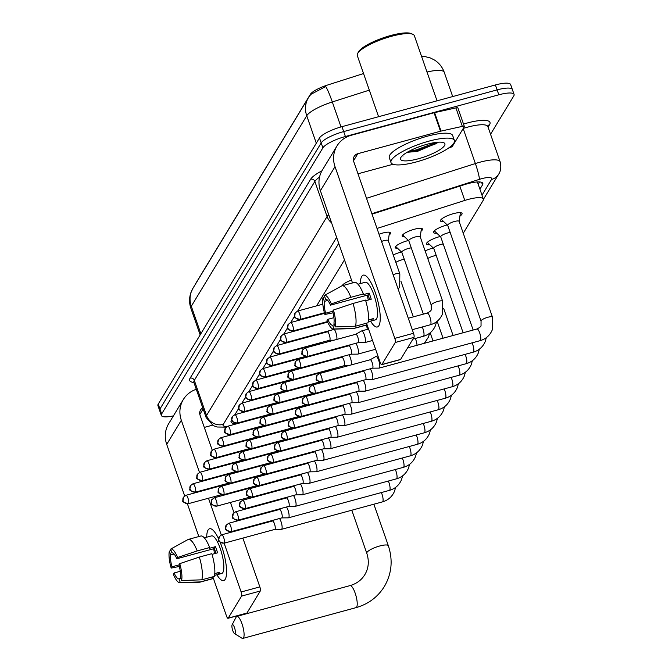 <?xml version="1.0" encoding="UTF-8"?>
<svg xmlns="http://www.w3.org/2000/svg" width="672" height="672" viewBox="0 0 672 672"><rect width="100%" height="100%" fill="white"/><g stroke="black" fill="none" stroke-linecap="round" stroke-linejoin="round"><path stroke-width="1.01" d="M379.016 234.209A10.744 2.579 -19.2 0 1 382.427 233.125A10.744 2.579 -19.2 0 1 390.55 232.915A10.744 2.579 -19.2 0 1 389.105 235.032M349.717 274.957A10.744 2.579 -19.2 0 1 349.331 274.529A10.744 2.579 -19.2 0 1 349.373 273.958M342.325 285.701A10.744 2.579 -19.2 0 1 351.515 280.123M404.645 236.872A10.744 2.579 -19.2 0 1 402.2 236.107A10.744 2.579 -19.2 0 1 414.364 229.253A10.744 2.579 -19.2 0 1 422.495 229.043A10.744 2.579 -19.2 0 1 421.05 231.16M397.664 248.388A10.744 2.579 -19.2 0 1 395.22 247.624A10.744 2.579 -19.2 0 1 407.383 240.769A10.744 2.579 -19.2 0 1 408.475 240.492M393.246 254.94A10.744 2.579 -19.2 0 1 400.403 252.286A10.744 2.579 -19.2 0 1 401.495 252.008M443.814 221.718A11.432 2.747 -19.2 0 1 440.471 220.945A11.432 2.747 -19.2 0 1 453.407 213.654A11.432 2.747 -19.2 0 1 462.05 213.427A11.432 2.747 -19.2 0 1 459.908 216.115M436.834 233.234A11.432 2.747 -19.2 0 1 433.49 232.462A11.432 2.747 -19.2 0 1 446.426 225.17A11.432 2.747 -19.2 0 1 447.241 224.952M429.853 244.751A11.432 2.747 -19.2 0 1 426.51 243.978A11.432 2.747 -19.2 0 1 439.446 236.687A11.432 2.747 -19.2 0 1 440.261 236.468M425.124 250.891A11.432 2.747 -19.2 0 1 432.474 248.203A11.432 2.747 -19.2 0 1 433.28 247.985M363.552 73.542L327.634 85.008A18.127 4.351 160.8 0 0 310.363 94.324L195.586 283.744A18.127 4.351 160.8 0 0 195.292 284.399M424.586 56.49A18.127 4.351 160.8 0 0 421.546 56.339M240.274 431.861L240.022 432.281A20.143 4.838 160.8 0 0 239.879 432.541M344.476 259.896L316.621 305.861M310.061 316.697L309.641 317.377M303.08 328.213L302.669 328.902M296.1 339.73L295.688 340.418M289.128 351.246L288.708 351.935M282.148 362.762L281.728 363.451M275.167 374.279L274.747 374.968M268.187 385.795L267.775 386.484M261.206 397.312L260.795 398M254.234 408.828L253.814 409.517M247.254 420.344L246.834 421.033M463.252 233.251L483.034 200.6A20.143 4.838 160.8 0 0 483.344 199.063A20.143 4.838 160.8 0 0 464.797 200.432L377.017 228.455M427.014 72.03A26.855 6.451 160.8 0 1 444.242 72.299C442.42 67.2 439.253 63.168 434.75 60.194L430.475 57.994L424.704 56.507L421.604 56.507M173.426 415.859A20.143 4.838 -19.2 0 1 161.356 415.464L159.642 410.542A20.143 4.838 -19.2 0 1 159.953 408.996L321.191 142.909A20.143 4.838 -19.2 0 1 343.678 131.586L497.112 89.88A20.143 4.838 -19.2 0 1 512.358 89.494L510.644 84.571A20.143 4.838 -19.2 0 0 495.398 84.958L341.964 126.664A20.143 4.838 -19.2 0 0 319.477 137.987L158.239 404.074A20.143 4.838 -19.2 0 0 157.928 405.611L159.642 410.542A20.143 4.838 -19.2 0 1 159.953 408.996L321.191 142.909A20.143 4.838 -19.2 0 1 343.678 131.586L497.112 89.88A20.143 4.838 -19.2 0 1 512.358 89.494A20.143 4.838 -19.2 0 1 512.047 91.031M369.331 90.14L332.312 101.951A23.503 2.461 72.3 0 0 325.676 86.545L310.817 94.391L308.465 97.633A23.503 21.907 31.2 0 0 306.734 115.744L191.302 306.247A23.503 21.907 -148.8 0 1 193.032 288.137L308.465 97.633M161.356 415.464A20.143 4.838 -19.2 0 1 161.666 413.927L322.904 147.832A20.143 4.838 -19.2 0 1 345.4 136.508L498.826 94.802A20.143 4.838 -19.2 0 1 514.072 94.416A20.143 4.838 -19.2 0 1 513.761 95.953L490.552 134.257M479.909 189.176L482.513 184.876A20.143 4.838 160.8 0 0 482.824 183.338A20.143 4.838 160.8 0 0 464.268 184.708L372.036 214.15M231.748 419.874L231.361 420.521A20.143 4.838 160.8 0 0 231.05 422.058A20.143 4.838 160.8 0 0 236.099 423.469M338.713 243.356L297.721 311.002M294.554 316.226L290.741 322.518M287.582 327.743L283.769 334.034M280.602 339.259L276.788 345.551M273.622 350.776L269.808 357.067M266.641 362.292L262.828 368.584M259.669 373.808L255.856 380.1M252.689 385.325L248.875 391.616M245.708 396.841L241.895 403.133M238.728 408.358L234.914 414.649M479.581 181.952L478.187 184.254M225.204 579.298A26.855 7.274 74.8 0 1 216.905 574.778A26.855 7.274 74.8 0 0 223.684 580.591A26.855 7.274 74.8 0 0 225.204 579.298A26.855 7.274 74.8 0 0 226.204 576.374A26.855 7.274 74.8 0 0 220.206 542.438A26.855 7.274 74.8 0 1 225.204 579.298M206.69 537.197A26.855 7.274 74.8 0 1 208.06 530.057A26.855 7.274 74.8 0 1 213.906 531.115A26.855 7.274 74.8 0 1 218.534 538.642A26.855 7.274 74.8 0 0 209.588 528.755A26.855 7.274 74.8 0 0 208.06 530.057A26.855 7.274 74.8 0 0 206.69 537.197M196.283 389.281A26.855 25.032 31.2 0 0 183.305 399.554L168.697 423.662A26.855 25.032 31.2 0 0 166.715 444.368L184.666 495.911M183.305 399.554A26.855 25.032 31.2 0 0 181.331 420.252L199.492 472.408M187.429 503.849L198.82 536.558M212.839 576.811L226.523 616.098A3.36 0.907 -105.2 0 0 228.026 618.299A3.36 0.907 -105.2 0 0 228.22 618.131L246.935 613.049A3.36 0.907 74.8 0 1 246.742 613.208A3.36 0.907 74.8 0 1 246.49 613.166M241.576 596.098A3.36 0.907 -105.2 0 0 241.13 591.982L259.846 586.891A3.36 0.907 74.8 0 1 260.282 591.007L241.576 596.098L228.22 618.131M202.356 480.648L202.541 481.169M205.422 489.434L205.607 489.955M208.48 498.221L221.273 534.946M224.137 543.186L241.13 591.982M260.282 591.007L246.935 613.049M259.846 586.891L242.852 538.096M239.971 529.83L239.786 529.309M236.914 521.044L236.662 520.33M233.99 512.66L230.429 502.438M227.556 494.172L227.371 493.643M224.314 484.873L224.129 484.344M221.256 476.087L221.071 475.558M218.19 467.292L218.014 466.771M215.132 458.506L214.88 457.792M212.218 450.122L200.038 415.162A6.712 6.258 -148.8 0 1 200.533 409.987A6.712 6.258 -148.8 0 1 202.759 407.87M204.305 427.409L212.461 425.191M180.802 578.332L178.987 578.819A13.432 3.637 74.8 0 1 174.098 572.964L180.247 571.301M178.987 564.9L171.956 566.815A13.432 3.637 74.8 0 1 170.688 554.98L174.082 554.064M214.62 553.627A13.432 3.637 74.8 0 1 213.73 548.73M214.78 573.56L219.643 572.233A19.471 5.275 74.8 0 1 219.106 573.544A19.471 5.275 74.8 0 1 218.383 574.316L214.536 575.358M204.313 537.844L211.529 535.886A19.471 5.275 74.8 0 1 221.038 550.939A19.471 5.275 74.8 0 1 222.852 572.527A19.471 5.275 74.8 0 1 221.743 573.46L214.528 575.425M212.033 554.333L217.56 552.829A19.471 5.275 74.8 0 0 215.418 546.672L209.185 548.369L209.689 547.529L197.215 550.922L177.61 557.483L176.837 558.76L214.259 548.587A13.432 3.637 -105.2 0 1 215.972 553.258M176.837 558.76A13.432 3.637 74.8 0 0 171.948 552.905L170.629 549.116L187.816 539.658A22.159 5.998 74.8 0 1 188 539.549A22.159 5.998 74.8 0 1 188.37 539.398L200.844 536.004A22.159 5.998 74.8 0 1 209.689 547.529M211.84 553.686A22.159 5.998 74.8 0 1 214.276 576.425L201.802 579.818L181.566 580.532L180.247 576.744A13.432 3.637 74.8 0 0 178.979 564.917L179.752 563.64L199.357 557.071L211.84 553.686M188.37 539.398A22.159 5.998 74.8 0 1 197.215 550.922M199.357 557.071A22.159 5.998 74.8 0 1 201.802 579.818M171.032 550.284L169.369 551.2L170.688 554.98M171.956 566.815L171.184 568.092L179.365 566.437M171.184 568.092A17.455 4.729 74.8 0 1 169.369 551.2M170.629 549.116A17.455 4.729 74.8 0 1 177.61 557.483M179.752 563.64A17.455 4.729 74.8 0 1 181.566 580.532M178.987 578.819L180.306 582.607L200.542 581.893L213.016 578.5L212.461 576.92M213.016 578.5A22.159 5.998 74.8 0 1 212.47 578.768L199.996 582.162A22.159 5.998 74.8 0 1 199.601 582.212L179.743 582.758A17.455 4.729 74.8 0 1 173.326 574.249L174.098 572.964M200.542 581.893A22.159 5.998 74.8 0 1 199.996 582.162M180.306 582.607A17.455 4.729 74.8 0 1 179.743 582.758M217.829 572.729L218.383 574.316M215.418 546.672L214.259 548.587M235.133 633.394A4.704 1.277 -105.2 0 0 234.511 627.623A4.704 1.277 -105.2 0 0 232.134 624.775A4.704 1.277 -105.2 0 0 232.1 624.826A4.704 1.277 -105.2 0 0 232.403 629.412A4.704 1.277 -105.2 0 0 234.469 633.528A4.704 1.277 -105.2 0 0 235.133 633.394M236.09 617.173A11.416 3.091 74.8 0 1 236.158 617.047A11.416 3.091 74.8 0 1 236.225 616.921A11.416 3.091 74.8 0 1 236.872 616.367A11.416 3.091 74.8 0 1 242.449 625.195A11.416 3.091 74.8 0 1 243.516 637.846A11.416 3.091 74.8 0 1 242.861 638.4A11.416 3.091 74.8 0 1 241.903 638.182L234.469 633.528M274.764 529.418L281.366 529.351A6.04 1.638 -105.2 0 0 281.476 529.334A6.04 1.638 -105.2 0 0 281.82 529.04A6.04 1.638 -105.2 0 0 281.03 521.632A6.04 1.638 -105.2 0 0 279.518 518.507M274.714 529.418A4.368 1.184 -105.2 0 0 274.798 529.41A4.368 1.184 -105.2 0 0 275.05 529.2A4.368 1.184 -105.2 0 0 274.478 523.849A4.368 1.184 -105.2 0 0 272.513 520.985A4.368 1.184 -105.2 0 0 272.437 521.018L274.378 519.901M281.736 517.902L288.338 517.835A6.04 1.638 -105.2 0 0 288.456 517.818A6.04 1.638 -105.2 0 0 288.8 517.524A6.04 1.638 -105.2 0 0 288.002 510.115A6.04 1.638 -105.2 0 0 286.499 506.99M281.694 517.902A4.368 1.184 -105.2 0 0 281.778 517.894A4.368 1.184 -105.2 0 0 282.03 517.684A4.368 1.184 -105.2 0 0 281.45 512.333A4.368 1.184 -105.2 0 0 279.493 509.468A4.368 1.184 -105.2 0 0 279.409 509.502M288.716 506.386L295.319 506.318A6.04 1.638 -105.2 0 0 295.436 506.302A6.04 1.638 -105.2 0 0 295.781 506.008A6.04 1.638 -105.2 0 0 294.983 498.599A6.04 1.638 -105.2 0 0 293.479 495.474M288.674 506.386A4.368 1.184 -105.2 0 0 288.758 506.377A4.368 1.184 -105.2 0 0 289.002 506.167A4.368 1.184 -105.2 0 0 288.431 500.816A4.368 1.184 -105.2 0 0 286.465 497.952A4.368 1.184 -105.2 0 0 286.39 497.986M295.697 494.869L302.299 494.802A6.04 1.638 -105.2 0 0 302.417 494.785A6.04 1.638 -105.2 0 0 302.761 494.491A6.04 1.638 -105.2 0 0 301.963 487.082A6.04 1.638 -105.2 0 0 300.451 483.958M295.655 494.869A4.368 1.184 -105.2 0 0 295.739 494.861A4.368 1.184 -105.2 0 0 295.982 494.651A4.368 1.184 -105.2 0 0 295.411 489.3A4.368 1.184 -105.2 0 0 293.446 486.436A4.368 1.184 -105.2 0 0 293.37 486.469M302.635 483.353A4.368 1.184 -105.2 0 0 302.711 483.344L309.28 483.286A6.04 1.638 -105.2 0 0 309.389 483.269A6.04 1.638 -105.2 0 0 309.733 482.975A6.04 1.638 -105.2 0 0 308.944 475.566A6.04 1.638 -105.2 0 0 307.432 472.441M251.941 497.146C243.298 494.617 247.296 495.247 247.069 490.669A4.368 4.066 -148.8 0 0 246.742 494.038A4.368 4.066 31.2 0 0 252.193 496.936A4.368 1.184 -105.2 0 1 251.941 497.146L302.711 483.344A4.368 1.184 -105.2 0 0 302.963 483.134A4.368 1.184 -105.2 0 0 302.392 477.784A4.368 1.184 -105.2 0 0 300.426 474.919A4.368 1.184 -105.2 0 0 300.35 474.953M309.649 471.836L316.252 471.769A6.04 1.638 -105.2 0 0 316.369 471.752A6.04 1.638 -105.2 0 0 316.714 471.458A6.04 1.638 -105.2 0 0 315.916 464.05A6.04 1.638 -105.2 0 0 314.412 460.925M309.607 471.836A4.368 1.184 -105.2 0 0 309.691 471.828A4.368 1.184 -105.2 0 0 309.943 471.618A4.368 1.184 -105.2 0 0 309.364 466.267A4.368 1.184 -105.2 0 0 307.406 463.403A4.368 1.184 -105.2 0 0 307.322 463.436M316.63 460.32L323.232 460.253A6.04 1.638 -105.2 0 0 323.35 460.236A6.04 1.638 -105.2 0 0 323.694 459.942A6.04 1.638 -105.2 0 0 322.896 452.533A6.04 1.638 -105.2 0 0 321.392 449.408M316.588 460.32A4.368 1.184 -105.2 0 0 316.672 460.312A4.368 1.184 -105.2 0 0 316.924 460.102A4.368 1.184 -105.2 0 0 316.344 454.751A4.368 1.184 -105.2 0 0 314.378 451.886A4.368 1.184 -105.2 0 0 314.303 451.92M323.61 448.804L330.212 448.736A6.04 1.638 -105.2 0 0 330.33 448.72A6.04 1.638 -105.2 0 0 330.674 448.426A6.04 1.638 -105.2 0 0 329.876 441.017A6.04 1.638 -105.2 0 0 328.373 437.892M323.568 448.804A4.368 1.184 -105.2 0 0 323.652 448.795A4.368 1.184 -105.2 0 0 323.896 448.585A4.368 1.184 -105.2 0 0 323.324 443.234A4.368 1.184 -105.2 0 0 321.359 440.37A4.368 1.184 -105.2 0 0 321.283 440.404M330.59 437.287L337.193 437.22A6.04 1.638 -105.2 0 0 337.302 437.203A6.04 1.638 -105.2 0 0 337.646 436.909A6.04 1.638 -105.2 0 0 336.857 429.5A6.04 1.638 -105.2 0 0 335.345 426.376M330.548 437.287A4.368 1.184 -105.2 0 0 330.632 437.279A4.368 1.184 -105.2 0 0 330.876 437.069A4.368 1.184 -105.2 0 0 330.305 431.718A4.368 1.184 -105.2 0 0 328.339 428.854A4.368 1.184 -105.2 0 0 328.264 428.887M337.562 425.771L344.173 425.704A6.04 1.638 -105.2 0 0 344.282 425.687A6.04 1.638 -105.2 0 0 344.627 425.393A6.04 1.638 -105.2 0 0 343.829 417.984A6.04 1.638 -105.2 0 0 342.325 414.859M337.52 425.771A4.368 1.184 -105.2 0 0 337.604 425.762A4.368 1.184 -105.2 0 0 337.856 425.552A4.368 1.184 -105.2 0 0 337.277 420.202A4.368 1.184 -105.2 0 0 335.32 417.337A4.368 1.184 -105.2 0 0 335.236 417.371M344.543 414.254L351.145 414.187A6.04 1.638 -105.2 0 0 351.263 414.17A6.04 1.638 -105.2 0 0 351.607 413.876A6.04 1.638 -105.2 0 0 350.809 406.468A6.04 1.638 -105.2 0 0 349.306 403.343M344.501 414.254A4.368 1.184 -105.2 0 0 344.585 414.246A4.368 1.184 -105.2 0 0 344.837 414.036A4.368 1.184 -105.2 0 0 344.257 408.685A4.368 1.184 -105.2 0 0 342.292 405.821A4.368 1.184 -105.2 0 0 342.216 405.854M436.229 255.511A6.04 1.453 160.8 0 0 433.6 256.024A6.04 1.453 160.8 0 0 427.787 258.544M351.523 402.738L358.126 402.671A6.04 1.638 -105.2 0 0 358.243 402.654A6.04 1.638 -105.2 0 0 358.588 402.36A6.04 1.638 -105.2 0 0 357.79 394.951A6.04 1.638 -105.2 0 0 356.286 391.826M351.481 402.738A4.368 1.184 -105.2 0 0 351.565 402.73A4.368 1.184 -105.2 0 0 351.809 402.52A4.368 1.184 -105.2 0 0 351.238 397.16A4.368 1.184 -105.2 0 0 349.272 394.304A4.368 1.184 -105.2 0 0 349.196 394.338M443.209 243.995A6.04 1.453 160.8 0 0 440.58 244.507A6.04 1.453 160.8 0 0 433.742 248.363A6.04 1.453 160.8 0 0 433.843 248.522M358.504 391.222L365.106 391.154A6.04 1.638 -105.2 0 0 365.224 391.138A6.04 1.638 -105.2 0 0 365.56 390.844A6.04 1.638 -105.2 0 0 364.77 383.435A6.04 1.638 -105.2 0 0 363.258 380.31M358.462 391.222A4.368 1.184 -105.2 0 0 358.546 391.213A4.368 1.184 -105.2 0 0 358.789 391.003A4.368 1.184 -105.2 0 0 358.218 385.644A4.368 1.184 -105.2 0 0 356.252 382.788A4.368 1.184 -105.2 0 0 356.177 382.822M427.367 242.306A10.072 2.419 160.8 0 0 427.535 242.558L433.768 248.447M450.19 232.478A6.04 1.453 160.8 0 0 447.56 232.991A6.04 1.453 160.8 0 0 440.723 236.846A6.04 1.453 160.8 0 0 440.824 237.006M365.484 379.705L372.086 379.638A6.04 1.638 -105.2 0 0 372.196 379.621A6.04 1.638 -105.2 0 0 372.54 379.327A6.04 1.638 -105.2 0 0 371.75 371.918A6.04 1.638 -105.2 0 0 370.238 368.794M365.434 379.705A4.368 1.184 -105.2 0 0 365.518 379.697A4.368 1.184 -105.2 0 0 365.77 379.487A4.368 1.184 -105.2 0 0 365.198 374.128A4.368 1.184 -105.2 0 0 363.233 371.272A4.368 1.184 -105.2 0 0 363.157 371.305M434.347 230.79A10.072 2.419 160.8 0 0 434.515 231.042L440.748 236.93M459.144 221.441L460.37 212.957A10.072 2.419 160.8 0 0 460.345 212.654M459.127 221.542A6.04 1.453 160.8 0 0 459.11 221.357A6.04 1.453 160.8 0 0 454.541 221.474A6.04 1.453 160.8 0 0 447.695 225.33A6.04 1.453 160.8 0 0 447.804 225.49M372.456 368.189L379.058 368.113A6.04 1.638 -105.2 0 0 379.176 368.105A6.04 1.638 -105.2 0 0 379.52 367.811A6.04 1.638 -105.2 0 0 378.722 360.402A6.04 1.638 -105.2 0 0 376.009 356.437A6.04 1.638 -105.2 0 0 375.9 356.488L370.171 359.764M372.414 368.189A4.368 1.184 -105.2 0 0 372.498 368.18A4.368 1.184 -105.2 0 0 372.75 367.97A4.368 1.184 -105.2 0 0 372.17 362.611A4.368 1.184 -105.2 0 0 370.213 359.755A4.368 1.184 -105.2 0 0 370.129 359.789M441.319 219.274A10.072 2.419 160.8 0 0 441.496 219.526L447.728 225.414M272.714 482.454A6.04 1.638 -105.2 0 0 272.429 481.958M274.604 491.56A6.04 1.638 -105.2 0 0 274.705 490.955M265.801 484.336A4.368 1.184 -105.2 0 0 265.112 483.958A4.368 1.184 -105.2 0 0 265.037 483.991M279.695 470.938A6.04 1.638 -105.2 0 0 279.409 470.442M281.585 480.043A6.04 1.638 -105.2 0 0 281.677 479.438M272.782 472.819A4.368 1.184 -105.2 0 0 272.093 472.441A4.368 1.184 -105.2 0 0 272.009 472.475M286.667 459.421A6.04 1.638 -105.2 0 0 286.39 458.926M288.557 468.527A6.04 1.638 -105.2 0 0 288.658 467.922M279.762 461.303A4.368 1.184 -105.2 0 0 279.065 460.925A4.368 1.184 -105.2 0 0 278.989 460.958M293.647 447.905A6.04 1.638 -105.2 0 0 293.37 447.409M295.537 457.01A6.04 1.638 -105.2 0 0 295.638 456.406M286.734 449.786A4.368 1.184 -105.2 0 0 286.045 449.408A4.368 1.184 -105.2 0 0 285.97 449.442M300.628 436.388A6.04 1.638 -105.2 0 0 300.35 435.893M302.518 445.494A6.04 1.638 -105.2 0 0 302.618 444.889M293.714 438.262A4.368 1.184 -105.2 0 0 293.026 437.892A4.368 1.184 -105.2 0 0 292.95 437.926M307.608 424.872A6.04 1.638 -105.2 0 0 307.322 424.376M309.498 433.978A6.04 1.638 -105.2 0 0 309.59 433.373M300.695 426.745A4.368 1.184 -105.2 0 0 300.006 426.376A4.368 1.184 -105.2 0 0 299.922 426.409M314.58 413.356A6.04 1.638 -105.2 0 0 314.303 412.852M316.47 422.461A6.04 1.638 -105.2 0 0 316.571 421.856M307.675 415.229A4.368 1.184 -105.2 0 0 306.978 414.859A4.368 1.184 -105.2 0 0 306.902 414.893M321.56 401.839A6.04 1.638 -105.2 0 0 321.283 401.335M323.45 410.945A6.04 1.638 -105.2 0 0 323.551 410.34M314.656 403.712A4.368 1.184 -105.2 0 0 313.958 403.343A4.368 1.184 -105.2 0 0 313.883 403.376M328.541 390.323A6.04 1.638 -105.2 0 0 328.264 389.819M330.431 399.428A6.04 1.638 -105.2 0 0 330.532 398.824M321.628 392.196A4.368 1.184 -105.2 0 0 320.939 391.826A4.368 1.184 -105.2 0 0 320.863 391.86M335.521 378.806A6.04 1.638 -105.2 0 0 335.236 378.302M337.411 387.912A6.04 1.638 -105.2 0 0 337.512 387.307M328.608 380.68A4.368 1.184 -105.2 0 0 327.919 380.31A4.368 1.184 -105.2 0 0 327.844 380.344M342.502 367.29A6.04 1.638 -105.2 0 0 341.905 366.316M344.383 376.396A6.04 1.638 -105.2 0 0 344.484 375.791M335.588 369.163A4.368 1.184 -105.2 0 0 334.9 368.794A4.368 1.184 -105.2 0 0 334.816 368.827M404.292 259.384A6.04 1.453 160.8 0 0 401.663 259.896A6.04 1.453 160.8 0 0 395.85 262.408M351.364 364.879A6.04 1.638 -105.2 0 0 350.389 357.924A6.04 1.638 -105.2 0 0 348.886 354.799M344.081 365.711A4.368 1.184 -105.2 0 0 344.165 365.702A4.368 1.184 -105.2 0 0 344.408 365.492A4.368 1.184 -105.2 0 0 343.837 360.142A4.368 1.184 -105.2 0 0 341.872 357.277A4.368 1.184 -105.2 0 0 341.796 357.311M411.272 247.867A6.04 1.453 160.8 0 0 408.643 248.38A6.04 1.453 160.8 0 0 401.806 252.235A6.04 1.453 160.8 0 0 401.906 252.395M351.103 354.194L357.706 354.127A6.04 1.638 -105.2 0 0 357.823 354.11A6.04 1.638 -105.2 0 0 358.168 353.816A6.04 1.638 -105.2 0 0 357.37 346.408A6.04 1.638 -105.2 0 0 355.866 343.283M351.061 354.194A4.368 1.184 -105.2 0 0 351.145 354.186A4.368 1.184 -105.2 0 0 351.389 353.976A4.368 1.184 -105.2 0 0 350.818 348.625A4.368 1.184 -105.2 0 0 348.852 345.761A4.368 1.184 -105.2 0 0 348.776 345.794M420.21 236.93A6.04 1.453 160.8 0 0 420.193 236.746A6.04 1.453 160.8 0 0 415.624 236.863A6.04 1.453 160.8 0 0 408.786 240.719A6.04 1.453 160.8 0 0 408.887 240.878M358.084 342.678L364.686 342.611A6.04 1.638 -105.2 0 0 364.795 342.594A6.04 1.638 -105.2 0 0 365.14 342.3A6.04 1.638 -105.2 0 0 364.35 334.891A6.04 1.638 -105.2 0 0 361.628 330.926A6.04 1.638 -105.2 0 0 361.519 330.977L355.79 334.253M358.042 342.678A4.368 1.184 -105.2 0 0 358.117 342.67A4.368 1.184 -105.2 0 0 358.369 342.46A4.368 1.184 -105.2 0 0 357.798 337.1A4.368 1.184 -105.2 0 0 355.832 334.244A4.368 1.184 -105.2 0 0 355.757 334.278M244.188 480.026A6.04 1.638 -105.2 0 0 243.911 479.531M246.078 489.132A6.04 1.638 -105.2 0 0 246.179 488.536M237.283 481.908A4.368 1.184 -105.2 0 0 236.586 481.538A4.368 1.184 -105.2 0 0 236.51 481.564M378.882 325.676A26.855 7.274 74.8 0 1 370.583 321.166A26.855 7.274 74.8 0 0 377.353 326.978A26.855 7.274 74.8 0 0 378.882 325.676A26.855 7.274 74.8 0 0 379.882 322.762A26.855 7.274 74.8 0 0 377.328 299.149A26.855 7.274 74.8 0 0 367.584 277.494A26.855 7.274 74.8 0 0 361.738 276.436A26.855 7.274 74.8 0 1 363.266 275.142A26.855 7.274 74.8 0 1 376.387 295.907A26.855 7.274 74.8 0 1 378.882 325.676M360.368 283.584A26.855 7.274 74.8 0 1 361.738 276.436A26.855 7.274 74.8 0 0 360.368 283.584M441.025 131.09A3.36 0.806 160.8 0 0 440.488 131.225L434.062 112.753A3.36 0.806 -19.2 0 1 434.591 112.627L441.025 131.09L462.336 126.378A3.36 0.806 160.8 0 1 464.344 126.445A3.36 0.806 160.8 0 1 464.293 126.706L452.516 146.143A3.36 0.806 160.8 0 1 449.324 147.865L448.4 148.159M434.062 112.753L351.38 135.232A26.855 25.032 31.2 0 0 336.983 145.933A26.855 25.032 31.2 0 0 335.009 166.639L394.808 338.369L413.524 333.278L353.716 161.549A6.712 6.258 -148.8 0 1 354.211 156.374A6.712 6.258 -148.8 0 1 357.815 153.695L440.488 131.225M434.591 112.627L455.91 107.915A3.36 0.806 -19.2 0 1 457.918 107.982L464.344 126.445M336.983 145.933L322.375 170.05A26.855 25.032 31.2 0 0 320.393 190.747L352.498 282.937M366.517 323.198L380.201 362.477A3.36 0.907 -105.2 0 0 381.704 364.678A3.36 0.907 -105.2 0 0 381.898 364.518L400.613 359.428A3.36 0.907 74.8 0 1 400.42 359.596A3.36 0.907 74.8 0 1 400.168 359.554M413.524 333.278A3.36 0.907 74.8 0 1 413.96 337.394L395.254 342.485L381.898 364.518M395.254 342.485A3.36 0.907 -105.2 0 0 394.808 338.369M413.96 337.394L400.613 359.428M357.983 173.796L393.036 164.262M334.48 324.71L332.665 325.206A13.432 3.637 74.8 0 1 327.776 319.351L333.925 317.68M332.665 311.287L325.634 313.194A13.432 3.637 74.8 0 1 324.366 301.367L327.76 300.443M368.298 300.014A13.432 3.637 74.8 0 1 367.408 295.117M368.458 319.939L373.321 318.62A19.471 5.275 74.8 0 1 372.784 319.922A19.471 5.275 74.8 0 1 372.061 320.695L368.214 321.745M357.991 284.231L365.207 282.265A19.471 5.275 74.8 0 1 374.716 297.318A19.471 5.275 74.8 0 1 376.53 318.906A19.471 5.275 74.8 0 1 375.421 319.847L368.206 321.812M365.711 300.72L371.238 299.216A19.471 5.275 74.8 0 0 369.096 293.059L362.863 294.756L363.367 293.916L350.893 297.301L331.288 303.87L330.515 305.147L367.937 294.974A13.432 3.637 -105.2 0 1 369.65 299.645M330.515 305.147A13.432 3.637 74.8 0 0 325.626 299.292L324.307 295.504L341.494 286.045A22.159 5.998 74.8 0 1 341.678 285.928A22.159 5.998 74.8 0 1 342.048 285.776L354.522 282.391A22.159 5.998 74.8 0 1 363.367 293.916M365.518 300.065A22.159 5.998 74.8 0 1 367.954 322.812L355.48 326.197L335.244 326.911L333.925 323.131A13.432 3.637 74.8 0 0 332.657 311.296L333.43 310.019L353.035 303.458L365.518 300.065M342.048 285.776A22.159 5.998 74.8 0 1 350.893 297.301M353.035 303.458A22.159 5.998 74.8 0 1 355.48 326.197M324.71 296.663L323.047 297.578L324.366 301.367M325.634 313.194L324.862 314.471L333.043 312.816M324.862 314.471A17.455 4.729 74.8 0 1 323.047 297.578M324.307 295.504A17.455 4.729 74.8 0 1 331.288 303.87M333.43 310.019A17.455 4.729 74.8 0 1 335.244 326.911M332.665 325.206L333.984 328.994L354.22 328.28L366.694 324.887L366.139 323.299M366.694 324.887A22.159 5.998 74.8 0 1 366.148 325.156L353.674 328.541A22.159 5.998 74.8 0 1 353.279 328.6L333.421 329.137A17.455 4.729 74.8 0 1 327.004 320.628L327.776 319.351M354.22 328.28A22.159 5.998 74.8 0 1 353.674 328.541M333.984 328.994A17.455 4.729 74.8 0 1 333.421 329.137M371.507 319.108L372.061 320.695M369.096 293.059L367.937 294.974M378.58 116.71L357.294 55.591A30.215 7.258 -19.2 0 1 357.596 53.584L358.42 51.996A28.871 6.938 -19.2 0 1 390.818 35.482A28.871 6.938 -19.2 0 1 411.256 33.6L412.885 34.331A30.215 7.258 -19.2 0 1 414.364 35.717L437.035 100.817M357.596 53.584A30.215 7.258 -19.2 0 1 391.499 36.296A30.215 7.258 -19.2 0 1 412.885 34.331M428.996 141.128A33.575 8.064 -19.2 0 1 454.406 140.482A33.575 8.064 -19.2 0 1 416.396 161.918A33.575 8.064 -19.2 0 1 390.995 162.565A33.575 8.064 -19.2 0 1 428.996 141.128M390.995 162.565L389.281 157.634A33.575 8.064 -19.2 0 1 427.283 136.206A33.575 8.064 -19.2 0 1 452.684 135.559L454.406 140.482M402.503 155.585L403.015 156.122L402.746 155.375M407.677 152.267L417.497 151.368L438.043 142.556M418.286 158.794A23.503 5.645 -19.2 0 1 400.739 157.693A23.503 5.645 -19.2 0 1 427.106 144.245A23.503 5.645 -19.2 0 1 443.738 142.716A23.503 5.645 -19.2 0 1 439.471 149.974A23.503 5.645 -19.2 0 1 418.286 158.794M407.854 151.922L416.388 150.721L435.086 144.119L438.169 142.195M409.508 151.015L416.119 149.948L436.548 142.346M402.528 155.568L403.015 156.122M251.168 468.51A6.04 1.638 -105.2 0 0 250.891 468.014M253.058 477.616A6.04 1.638 -105.2 0 0 253.159 477.019M244.255 470.392A4.368 1.184 -105.2 0 0 243.566 470.022A4.368 1.184 -105.2 0 0 243.491 470.047M258.149 456.994A6.04 1.638 -105.2 0 0 257.872 456.498M260.039 466.099A6.04 1.638 -105.2 0 0 260.14 465.503M251.236 458.875A4.368 1.184 -105.2 0 0 250.547 458.506A4.368 1.184 -105.2 0 0 250.471 458.531L250.555 458.48M265.129 445.477A6.04 1.638 -105.2 0 0 264.844 444.982M267.019 454.583A6.04 1.638 -105.2 0 0 267.112 453.986M258.216 447.359A4.368 1.184 -105.2 0 0 257.527 446.981A4.368 1.184 -105.2 0 0 257.443 447.014M272.101 433.961A6.04 1.638 -105.2 0 0 271.824 433.465M273.991 443.066A6.04 1.638 -105.2 0 0 274.092 442.47M265.196 435.842A4.368 1.184 -105.2 0 0 264.499 435.464A4.368 1.184 -105.2 0 0 264.424 435.498M279.082 422.444A6.04 1.638 -105.2 0 0 278.804 421.949M280.972 431.55A6.04 1.638 -105.2 0 0 281.072 430.945M272.168 424.326A4.368 1.184 -105.2 0 0 271.48 423.948A4.368 1.184 -105.2 0 0 271.404 423.982M286.062 410.928A6.04 1.638 -105.2 0 0 285.785 410.432M287.952 420.034A6.04 1.638 -105.2 0 0 288.053 419.429M279.149 412.81A4.368 1.184 -105.2 0 0 278.46 412.432A4.368 1.184 -105.2 0 0 278.384 412.465M293.042 399.412A6.04 1.638 -105.2 0 0 292.757 398.916M294.932 408.517A6.04 1.638 -105.2 0 0 295.033 407.912M286.129 401.293A4.368 1.184 -105.2 0 0 285.44 400.915A4.368 1.184 -105.2 0 0 285.365 400.949M300.014 387.895A6.04 1.638 -105.2 0 0 299.737 387.4M301.904 397.001A6.04 1.638 -105.2 0 0 302.005 396.396M293.11 389.777A4.368 1.184 -105.2 0 0 292.421 389.399A4.368 1.184 -105.2 0 0 292.337 389.432M306.995 376.379A6.04 1.638 -105.2 0 0 306.718 375.883M308.885 385.484A6.04 1.638 -105.2 0 0 308.986 384.88M300.09 378.26A4.368 1.184 -105.2 0 0 299.393 377.882A4.368 1.184 -105.2 0 0 299.317 377.916M313.975 364.862A6.04 1.638 -105.2 0 0 313.698 364.367M315.865 373.968A6.04 1.638 -105.2 0 0 315.966 373.363M307.062 366.744A4.368 1.184 -105.2 0 0 306.373 366.366A4.368 1.184 -105.2 0 0 306.298 366.4M320.956 353.346A6.04 1.638 -105.2 0 0 320.67 352.85M322.846 362.452A6.04 1.638 -105.2 0 0 322.946 361.847M314.042 355.219A4.368 1.184 -105.2 0 0 313.354 354.85A4.368 1.184 -105.2 0 0 313.278 354.883M327.936 341.83A6.04 1.638 -105.2 0 0 327.34 340.855M329.826 350.935A6.04 1.638 -105.2 0 0 329.918 350.33M321.023 343.703A4.368 1.184 -105.2 0 0 320.334 343.333A4.368 1.184 -105.2 0 0 320.25 343.367M336.798 339.419A6.04 1.638 -105.2 0 0 335.824 332.464A6.04 1.638 -105.2 0 0 334.32 329.339M329.515 340.25A4.368 1.184 -105.2 0 0 329.599 340.242A4.368 1.184 -105.2 0 0 329.851 340.032A4.368 1.184 -105.2 0 0 329.272 334.681A4.368 1.184 -105.2 0 0 327.306 331.817A4.368 1.184 -105.2 0 0 327.23 331.85M388.273 240.803A6.04 1.453 160.8 0 0 388.256 240.618A6.04 1.453 160.8 0 0 383.687 240.736A6.04 1.453 160.8 0 0 381.536 241.433M310.363 94.324L310.514 94.752M236.846 423.158L237.031 423.696M459.816 186.127L464.797 200.432M341.006 126.932L332.312 101.951A26.855 6.451 160.8 0 0 306.734 115.744L316.302 143.22M200.869 333.724L191.302 306.247A26.855 6.451 160.8 0 0 190.882 308.297L200.155 334.908M495.398 84.958L498.826 94.802M158.239 404.074L161.666 413.927M319.477 137.987L322.904 147.832M341.964 126.664L345.4 136.508M482 195.182L491.509 179.474A13.432 3.226 160.8 0 0 481.555 178.71A13.432 3.226 160.8 0 0 479.354 179.365L371.868 213.679M366.517 198.299L475.381 163.548A26.855 6.451 -19.2 0 1 479.791 162.246A26.855 6.451 -19.2 0 1 500.111 161.725L487.897 126.638A26.855 6.451 160.8 0 0 467.569 127.159A26.855 6.451 160.8 0 0 463.243 128.436M463.184 128.537L475.381 163.548A13.432 1.411 72.3 0 1 479.354 179.365M463.52 124.085A30.215 7.258 -19.2 0 1 489.527 124.765L488.074 127.159M193.922 382.486A30.215 7.258 -19.2 0 1 190.117 378.143L310.666 179.206A30.215 7.258 -19.2 0 1 321.896 170.864M193.897 382.427L206.111 417.514A26.855 6.451 -19.2 0 1 206.531 415.464L194.309 380.377A26.855 6.451 160.8 0 0 193.897 382.427L193.805 381.94M336.622 237.35L223.289 424.376A13.432 12.516 -148.8 0 1 206.531 415.464L327.079 216.518L314.857 181.432L194.309 380.377A3.36 3.133 31.2 0 0 190.117 378.143M331.548 222.776A13.432 12.516 -148.8 0 1 327.079 216.518A26.855 6.451 -19.2 0 1 328.7 214.612M319.536 177.148A26.855 6.451 160.8 0 0 314.857 181.432A3.36 3.133 31.2 0 0 310.666 179.206M223.289 424.376A13.432 3.226 160.8 0 0 227.64 426.258M489.527 124.765A3.36 3.133 31.2 0 0 487.822 125.958M483.412 199.374L498.708 174.124A13.432 12.516 -148.8 0 1 491.509 179.474M481.622 182.33L482.513 184.876M181.331 420.252L166.715 444.368M203.137 408.962L199.828 414.422M373.876 504.218L388.349 545.773C393.078 560.137 391.751 573.712 384.367 586.488C377.731 597.106 368.281 604.153 356 607.648A11.416 3.091 -105.2 0 0 356.656 607.093A11.416 3.091 -105.2 0 0 355.589 594.443A11.416 3.091 -105.2 0 0 350.011 585.614L236.872 616.367M388.349 545.773A11.416 2.738 160.8 0 0 379.714 545.992A11.416 2.738 160.8 0 0 366.971 552.409A11.416 2.738 160.8 0 0 366.794 553.283C369.306 561.086 368.651 568.218 364.837 574.661C361.519 580.062 356.58 583.716 350.011 585.614M224.28 543.001A4.368 4.066 31.2 0 1 218.828 540.103A4.368 4.066 -148.8 0 1 219.156 536.735C219.383 541.313 215.384 540.683 224.028 543.211A4.368 1.184 -105.2 0 0 224.28 543.001A4.368 1.184 -105.2 0 0 223.877 538.163A4.368 1.184 -105.2 0 0 221.743 534.786L272.513 520.985M395.59 487.393L394.598 491.064C392.255 496.608 388.206 500.22 382.452 501.883A6.04 1.638 -105.2 0 0 382.796 501.589A6.04 1.638 -105.2 0 0 382.864 501.463A6.04 1.638 -105.2 0 0 381.352 492.568M231.26 531.485A4.368 4.066 31.2 0 1 225.809 528.587A4.368 4.066 -148.8 0 1 226.128 525.218C226.363 529.796 222.365 529.166 231.008 531.695A4.368 1.184 -105.2 0 0 231.26 531.485A4.368 1.184 -105.2 0 0 230.849 526.646A4.368 1.184 -105.2 0 0 228.715 523.27L279.493 509.468M402.57 475.868L401.579 479.548C399.235 485.092 395.186 488.704 389.432 490.367A6.04 1.638 -105.2 0 0 389.777 490.073A6.04 1.638 -105.2 0 0 389.844 489.947A6.04 1.638 -105.2 0 0 388.332 481.051M238.232 519.968A4.368 4.066 31.2 0 1 232.789 517.07A4.368 4.066 -148.8 0 1 233.108 513.702C233.344 518.28 229.337 517.65 237.989 520.178A4.368 1.184 -105.2 0 0 238.232 519.968A4.368 1.184 -105.2 0 0 237.829 515.13A4.368 1.184 -105.2 0 0 235.696 511.753L286.465 497.952M409.55 464.352L408.559 468.031C406.216 473.575 402.167 477.187 396.413 478.85A6.04 1.638 -105.2 0 0 396.757 478.556A6.04 1.638 -105.2 0 0 396.824 478.43A6.04 1.638 -105.2 0 0 395.312 469.535M245.213 508.452A4.368 4.066 31.2 0 1 239.77 505.554A4.368 4.066 -148.8 0 1 240.089 502.186C240.324 506.764 236.317 506.134 244.969 508.662A4.368 1.184 -105.2 0 0 245.213 508.452A4.368 1.184 -105.2 0 0 244.81 503.614A4.368 1.184 -105.2 0 0 242.676 500.237L293.446 486.436M416.531 452.836L415.54 456.515C413.196 462.059 409.147 465.671 403.393 467.334A6.04 1.638 -105.2 0 0 403.738 467.04A6.04 1.638 -105.2 0 0 403.805 466.914A6.04 1.638 -105.2 0 0 402.293 458.018M423.503 441.319L422.512 444.998C420.168 450.542 416.119 454.154 410.374 455.818A6.04 1.638 -105.2 0 0 410.718 455.524A6.04 1.638 -105.2 0 0 410.785 455.398A6.04 1.638 -105.2 0 0 409.265 446.502M252.193 496.936A4.368 1.184 -105.2 0 0 251.79 492.097A4.368 1.184 -105.2 0 0 249.656 488.72L300.426 474.919M259.174 485.419A4.368 4.066 31.2 0 1 253.722 482.521A4.368 4.066 -148.8 0 1 254.05 479.153C254.276 483.731 250.278 483.101 258.922 485.629A4.368 1.184 -105.2 0 0 259.174 485.419A4.368 1.184 -105.2 0 0 258.762 480.581A4.368 1.184 -105.2 0 0 256.637 477.204L307.406 463.403M430.483 429.803L429.492 433.482C427.148 439.026 423.1 442.638 417.346 444.301A6.04 1.638 -105.2 0 0 417.69 444.007A6.04 1.638 -105.2 0 0 417.757 443.881A6.04 1.638 -105.2 0 0 416.245 434.986M266.146 473.903A4.368 4.066 31.2 0 1 260.702 471.005A4.368 4.066 -148.8 0 1 261.022 467.636C261.257 472.214 257.258 471.584 265.902 474.113A4.368 1.184 -105.2 0 0 266.146 473.903A4.368 1.184 -105.2 0 0 265.742 469.064A4.368 1.184 -105.2 0 0 263.609 465.688L314.378 451.886M437.464 418.286L436.472 421.966C434.129 427.51 430.08 431.122 424.326 432.785A6.04 1.638 -105.2 0 0 424.67 432.491A6.04 1.638 -105.2 0 0 424.738 432.365A6.04 1.638 -105.2 0 0 423.226 423.461M273.126 462.386A4.368 4.066 31.2 0 1 267.683 459.488A4.368 4.066 -148.8 0 1 268.002 456.12C268.237 460.698 264.23 460.06 272.882 462.596A4.368 1.184 -105.2 0 0 273.126 462.386A4.368 1.184 -105.2 0 0 272.723 457.548A4.368 1.184 -105.2 0 0 270.589 454.171L321.359 440.37M444.444 406.77L443.453 410.449C441.109 415.993 437.06 419.605 431.306 421.268A6.04 1.638 -105.2 0 0 431.651 420.974A6.04 1.638 -105.2 0 0 431.718 420.848A6.04 1.638 -105.2 0 0 430.206 411.944M280.106 450.87A4.368 4.066 31.2 0 1 274.663 447.972A4.368 4.066 -148.8 0 1 274.982 444.604C275.209 449.182 271.211 448.543 279.854 451.08A4.368 1.184 -105.2 0 0 280.106 450.87A4.368 1.184 -105.2 0 0 279.703 446.032A4.368 1.184 -105.2 0 0 277.57 442.655L328.339 428.854M451.424 395.254L450.425 398.933C448.081 404.477 444.032 408.089 438.287 409.752A6.04 1.638 -105.2 0 0 438.631 409.458A6.04 1.638 -105.2 0 0 438.698 409.332A6.04 1.638 -105.2 0 0 437.178 400.428M287.087 439.354A4.368 4.066 31.2 0 1 281.635 436.456A4.368 4.066 -148.8 0 1 281.963 433.087C282.19 437.665 278.191 437.027 286.835 439.564A4.368 1.184 -105.2 0 0 287.087 439.354A4.368 1.184 -105.2 0 0 286.684 434.515A4.368 1.184 -105.2 0 0 284.55 431.138L335.32 417.337M458.396 383.737L457.405 387.416C455.062 392.96 451.013 396.572 445.259 398.236A6.04 1.638 -105.2 0 0 445.603 397.942A6.04 1.638 -105.2 0 0 445.67 397.816A6.04 1.638 -105.2 0 0 444.158 388.912M294.067 427.837A4.368 4.066 31.2 0 1 288.616 424.939A4.368 4.066 -148.8 0 1 288.935 421.571C289.17 426.149 285.172 425.51 293.815 428.047A4.368 1.184 -105.2 0 0 294.067 427.837A4.368 1.184 -105.2 0 0 293.656 422.999A4.368 1.184 -105.2 0 0 291.522 419.622L342.292 405.821M465.377 372.221L464.386 375.9C462.042 381.444 457.993 385.048 452.239 386.719A6.04 1.638 -105.2 0 0 452.584 386.425A6.04 1.638 -105.2 0 0 452.651 386.299A6.04 1.638 -105.2 0 0 451.139 377.395M301.039 416.321A4.368 4.066 31.2 0 1 295.596 413.423A4.368 4.066 -148.8 0 1 295.915 410.054C296.15 414.632 292.144 413.994 300.796 416.531A4.368 1.184 -105.2 0 0 301.039 416.321A4.368 1.184 -105.2 0 0 300.636 411.482A4.368 1.184 -105.2 0 0 298.502 408.106L349.272 394.304M472.357 360.704L471.366 364.384C469.022 369.928 464.974 373.531 459.22 375.203A6.04 1.638 -105.2 0 0 459.564 374.909A6.04 1.638 -105.2 0 0 459.631 374.783A6.04 1.638 -105.2 0 0 458.119 365.879M308.02 404.804A4.368 4.066 31.2 0 1 302.576 401.898A4.368 4.066 -148.8 0 1 302.896 398.538C303.122 403.116 299.124 402.478 307.776 405.014A4.368 1.184 -105.2 0 0 308.02 404.804A4.368 1.184 -105.2 0 0 307.616 399.966A4.368 1.184 -105.2 0 0 305.483 396.589L356.252 382.788M479.338 349.188L478.346 352.867C476.003 358.411 471.954 362.015 466.2 363.686A6.04 1.638 -105.2 0 0 466.544 363.392A6.04 1.638 -105.2 0 0 466.612 363.266A6.04 1.638 -105.2 0 0 465.1 354.362M315 393.288A4.368 4.066 31.2 0 1 309.548 390.382A4.368 4.066 -148.8 0 1 309.876 387.022C310.103 391.6 306.104 390.961 314.748 393.498A4.368 1.184 -105.2 0 0 315 393.288A4.368 1.184 -105.2 0 0 314.597 388.45A4.368 1.184 -105.2 0 0 312.463 385.073L363.233 371.272M486.31 337.672L485.318 341.351C482.975 346.895 478.926 350.498 473.18 352.17A6.04 1.638 -105.2 0 0 473.516 351.876A6.04 1.638 -105.2 0 0 473.584 351.75A6.04 1.638 -105.2 0 0 472.072 342.846M321.98 381.772A4.368 4.066 31.2 0 1 316.529 378.865A4.368 4.066 -148.8 0 1 316.848 375.505C317.083 380.083 313.085 379.445 321.728 381.982A4.368 1.184 -105.2 0 0 321.98 381.772A4.368 1.184 -105.2 0 0 321.569 376.933A4.368 1.184 -105.2 0 0 319.444 373.556L370.213 359.755M459.11 221.357L492.467 317.134A6.04 1.453 160.8 0 0 487.889 317.251A6.04 1.453 160.8 0 0 481.085 320.762A6.04 1.453 160.8 0 0 481.051 321.107L481.034 325.458C481.211 326.306 479.858 327.482 476.986 328.986L407.635 347.844M492.467 317.134L492.299 329.834C489.955 335.378 485.906 338.982 480.152 340.654A6.04 1.638 -105.2 0 0 480.497 340.36A6.04 1.638 -105.2 0 0 480.564 340.234A6.04 1.638 -105.2 0 0 479.884 333.48A6.04 1.638 -105.2 0 0 476.986 328.986M216.88 505.974A4.368 4.066 31.2 0 1 211.428 503.076A4.368 4.066 -148.8 0 1 211.756 499.708C211.982 504.286 207.984 503.656 216.628 506.184A4.368 1.184 -105.2 0 0 216.88 505.974A4.368 1.184 -105.2 0 0 216.476 501.136A4.368 1.184 -105.2 0 0 214.343 497.759L265.112 483.958M223.86 494.458A4.368 4.066 31.2 0 1 218.408 491.56A4.368 4.066 -148.8 0 1 218.736 488.191C218.963 492.769 214.964 492.139 223.608 494.668A4.368 1.184 -105.2 0 0 223.86 494.458A4.368 1.184 -105.2 0 0 223.448 489.619A4.368 1.184 -105.2 0 0 221.323 486.242L272.093 472.441M230.84 482.941A4.368 4.066 31.2 0 1 225.389 480.043A4.368 4.066 -148.8 0 1 225.708 476.675C225.943 481.253 221.945 480.623 230.588 483.151A4.368 1.184 -105.2 0 0 230.84 482.941A4.368 1.184 -105.2 0 0 230.429 478.103A4.368 1.184 -105.2 0 0 228.295 474.726L279.065 460.925M237.812 471.425A4.368 4.066 31.2 0 1 232.369 468.527A4.368 4.066 -148.8 0 1 232.688 465.158C232.924 469.736 228.917 469.106 237.569 471.635A4.368 1.184 -105.2 0 0 237.812 471.425A4.368 1.184 -105.2 0 0 237.409 466.586A4.368 1.184 -105.2 0 0 235.276 463.21L286.003 449.425M244.793 459.908A4.368 4.066 31.2 0 1 239.35 457.01A4.368 4.066 -148.8 0 1 239.669 453.642C239.896 458.22 235.897 457.59 244.541 460.118A4.368 1.184 -105.2 0 0 244.793 459.908A4.368 1.184 -105.2 0 0 244.39 455.07A4.368 1.184 -105.2 0 0 242.256 451.693L292.984 437.909M251.773 448.392A4.368 4.066 31.2 0 1 246.322 445.494A4.368 4.066 -148.8 0 1 246.649 442.126C246.876 446.704 242.878 446.074 251.521 448.602A4.368 1.184 -105.2 0 0 251.773 448.392A4.368 1.184 -105.2 0 0 251.37 443.554A4.368 1.184 -105.2 0 0 249.236 440.177L300.006 426.376M258.754 436.876A4.368 4.066 31.2 0 1 253.302 433.978A4.368 4.066 -148.8 0 1 253.621 430.609C253.856 435.187 249.858 434.557 258.502 437.086A4.368 1.184 -105.2 0 0 258.754 436.876A4.368 1.184 -105.2 0 0 258.342 432.037A4.368 1.184 -105.2 0 0 256.208 428.66L306.978 414.859M265.726 425.359A4.368 4.066 31.2 0 1 260.282 422.461A4.368 4.066 -148.8 0 1 260.602 419.093C260.837 423.671 256.83 423.041 265.482 425.569A4.368 1.184 -105.2 0 0 265.726 425.359A4.368 1.184 -105.2 0 0 265.322 420.521A4.368 1.184 -105.2 0 0 263.189 417.144L313.916 403.351M272.706 413.843A4.368 4.066 31.2 0 1 267.263 410.945A4.368 4.066 -148.8 0 1 267.582 407.576C267.809 412.154 263.81 411.524 272.462 414.053A4.368 1.184 -105.2 0 0 272.706 413.843A4.368 1.184 -105.2 0 0 272.303 409.004A4.368 1.184 -105.2 0 0 270.169 405.628L320.939 391.826M279.686 402.326A4.368 4.066 31.2 0 1 274.235 399.428A4.368 4.066 -148.8 0 1 274.562 396.06C274.789 400.638 270.791 400 279.434 402.536A4.368 1.184 -105.2 0 0 279.686 402.326A4.368 1.184 -105.2 0 0 279.283 397.488A4.368 1.184 -105.2 0 0 277.15 394.111L327.877 380.318M286.667 390.81A4.368 4.066 31.2 0 1 281.215 387.912A4.368 4.066 -148.8 0 1 281.534 384.544C281.77 389.122 277.771 388.483 286.415 391.02A4.368 1.184 -105.2 0 0 286.667 390.81A4.368 1.184 -105.2 0 0 286.255 385.972A4.368 1.184 -105.2 0 0 284.13 382.595L334.9 368.794M293.639 379.294A4.368 4.066 31.2 0 1 288.196 376.396A4.368 4.066 -148.8 0 1 288.515 373.027C288.75 377.605 284.752 376.967 293.395 379.504A4.368 1.184 -105.2 0 0 293.639 379.294A4.368 1.184 -105.2 0 0 293.236 374.455A4.368 1.184 -105.2 0 0 291.102 371.078L341.872 357.277M417.035 345.29A6.04 1.638 -105.2 0 0 415.288 338.486M300.619 367.777A4.368 4.066 31.2 0 1 295.176 364.879A4.368 4.066 -148.8 0 1 295.495 361.511C295.73 366.089 291.724 365.45 300.376 367.987A4.368 1.184 -105.2 0 0 300.619 367.777A4.368 1.184 -105.2 0 0 300.216 362.939A4.368 1.184 -105.2 0 0 298.082 359.562L348.852 345.761M436.506 321.796L435.515 325.466C433.171 331.019 429.122 334.622 423.368 336.286A6.04 1.638 -105.2 0 0 423.713 336A6.04 1.638 -105.2 0 0 423.78 335.866A6.04 1.638 -105.2 0 0 422.268 326.97M307.6 356.261A4.368 4.066 31.2 0 1 302.156 353.363A4.368 4.066 -148.8 0 1 302.476 349.994C302.702 354.572 298.704 353.934 307.348 356.471A4.368 1.184 -105.2 0 0 307.6 356.261A4.368 1.184 -105.2 0 0 307.196 351.422A4.368 1.184 -105.2 0 0 305.063 348.046L355.832 334.244M420.193 236.746L442.663 301.249A6.04 1.453 160.8 0 0 438.085 301.367A6.04 1.453 160.8 0 0 431.281 304.878A6.04 1.453 160.8 0 0 431.248 305.231L431.231 309.574C431.407 310.422 430.055 311.606 427.182 313.11L408.282 318.242M442.663 301.249L442.495 313.95C440.152 319.502 436.103 323.106 430.349 324.769A6.04 1.638 -105.2 0 0 430.693 324.484A6.04 1.638 -105.2 0 0 430.76 324.349A6.04 1.638 -105.2 0 0 430.08 317.604A6.04 1.638 -105.2 0 0 427.182 313.11M188.546 503.496A4.368 4.066 31.2 0 1 183.095 500.598A4.368 4.066 -148.8 0 1 183.422 497.238C183.649 501.808 179.651 501.178 188.294 503.706A4.368 1.184 -105.2 0 0 188.546 503.496A4.368 1.184 -105.2 0 0 188.135 498.658A4.368 1.184 -105.2 0 0 186.01 495.289L236.552 481.547M335.009 166.639L320.393 190.747M357.815 153.695L353.506 160.801M462.336 126.378L455.91 107.915M195.527 491.98A4.368 4.066 31.2 0 1 190.075 489.082A4.368 4.066 -148.8 0 1 190.394 485.722C190.63 490.291 186.631 489.661 195.275 492.19A4.368 1.184 -105.2 0 0 195.527 491.98A4.368 1.184 -105.2 0 0 195.115 487.141A4.368 1.184 -105.2 0 0 192.982 483.764L243.524 470.03M202.499 480.463A4.368 4.066 31.2 0 1 197.056 477.565A4.368 4.066 -148.8 0 1 197.375 474.205C197.61 478.775 193.603 478.145 202.255 480.673A4.368 1.184 -105.2 0 0 202.499 480.463A4.368 1.184 -105.2 0 0 202.096 475.625A4.368 1.184 -105.2 0 0 199.962 472.248L250.547 458.506M209.479 468.947A4.368 4.066 31.2 0 1 204.036 466.049A4.368 4.066 -148.8 0 1 204.355 462.689C204.582 467.258 200.584 466.628 209.227 469.157A4.368 1.184 -105.2 0 0 209.479 468.947A4.368 1.184 -105.2 0 0 209.076 464.108A4.368 1.184 -105.2 0 0 206.942 460.732L257.485 446.998M216.46 457.43A4.368 4.066 31.2 0 1 211.008 454.532A4.368 4.066 -148.8 0 1 211.336 451.172C211.562 455.742 207.564 455.112 216.208 457.64A4.368 1.184 -105.2 0 0 216.46 457.43A4.368 1.184 -105.2 0 0 216.056 452.592A4.368 1.184 -105.2 0 0 213.923 449.215L264.466 435.481M223.44 445.914A4.368 4.066 31.2 0 1 217.988 443.016A4.368 4.066 -148.8 0 1 218.308 439.648C218.543 444.226 214.544 443.596 223.188 446.124A4.368 1.184 -105.2 0 0 223.44 445.914A4.368 1.184 -105.2 0 0 223.028 441.076A4.368 1.184 -105.2 0 0 220.895 437.699L271.438 423.965M230.412 434.398A4.368 4.066 31.2 0 1 224.969 431.5A4.368 4.066 -148.8 0 1 225.288 428.131C225.523 432.709 221.516 432.079 230.168 434.608A4.368 1.184 -105.2 0 0 230.412 434.398A4.368 1.184 -105.2 0 0 230.009 429.559A4.368 1.184 -105.2 0 0 227.875 426.182L278.46 412.432M237.392 422.881A4.368 4.066 31.2 0 1 231.949 419.983A4.368 4.066 -148.8 0 1 232.268 416.615C232.504 421.193 228.497 420.563 237.149 423.091A4.368 1.184 -105.2 0 0 237.392 422.881A4.368 1.184 -105.2 0 0 236.989 418.043A4.368 1.184 -105.2 0 0 234.856 414.666L285.44 400.915M244.373 411.365A4.368 4.066 31.2 0 1 238.921 408.467A4.368 4.066 -148.8 0 1 239.249 405.098C239.476 409.676 235.477 409.046 244.121 411.575A4.368 1.184 -105.2 0 0 244.373 411.365A4.368 1.184 -105.2 0 0 243.97 406.526A4.368 1.184 -105.2 0 0 241.836 403.15L292.421 389.399M251.353 399.848A4.368 4.066 31.2 0 1 245.902 396.95A4.368 4.066 -148.8 0 1 246.221 393.582C246.456 398.16 242.458 397.53 251.101 400.058A4.368 1.184 -105.2 0 0 251.353 399.848A4.368 1.184 -105.2 0 0 250.942 395.01A4.368 1.184 -105.2 0 0 248.816 391.633L299.393 377.882M258.325 388.332A4.368 4.066 31.2 0 1 252.882 385.434A4.368 4.066 -148.8 0 1 253.201 382.066C253.436 386.644 249.438 386.014 258.082 388.542A4.368 1.184 -105.2 0 0 258.325 388.332A4.368 1.184 -105.2 0 0 257.922 383.494A4.368 1.184 -105.2 0 0 255.788 380.117L306.331 366.383M265.306 376.816A4.368 4.066 31.2 0 1 259.862 373.918A4.368 4.066 -148.8 0 1 260.182 370.549C260.417 375.127 256.41 374.497 265.062 377.026A4.368 1.184 -105.2 0 0 265.306 376.816A4.368 1.184 -105.2 0 0 264.902 371.977A4.368 1.184 -105.2 0 0 262.769 368.6L313.354 354.85M272.286 365.299A4.368 4.066 31.2 0 1 266.843 362.401A4.368 4.066 -148.8 0 1 267.162 359.033C267.389 363.611 263.39 362.981 272.034 365.509A4.368 1.184 -105.2 0 0 272.286 365.299A4.368 1.184 -105.2 0 0 271.883 360.461A4.368 1.184 -105.2 0 0 269.749 357.084L320.334 343.333M279.266 353.783A4.368 4.066 31.2 0 1 273.815 350.885A4.368 4.066 -148.8 0 1 274.142 347.516C274.369 352.094 270.371 351.464 279.014 353.993A4.368 1.184 -105.2 0 0 279.266 353.783A4.368 1.184 -105.2 0 0 278.855 348.944A4.368 1.184 -105.2 0 0 276.73 345.568L327.306 331.817M367.231 329.406A6.04 1.638 -105.2 0 0 366.408 325.055M286.247 342.266A4.368 4.066 31.2 0 1 280.795 339.368A4.368 4.066 -148.8 0 1 281.114 336C281.35 340.578 277.351 339.94 285.995 342.476A4.368 1.184 -105.2 0 0 286.247 342.266A4.368 1.184 -105.2 0 0 285.835 337.428A4.368 1.184 -105.2 0 0 283.702 334.051L327.65 322.106M293.219 330.75A4.368 4.066 31.2 0 1 287.776 327.852A4.368 4.066 -148.8 0 1 288.095 324.484C288.33 329.062 284.323 328.423 292.975 330.96A4.368 1.184 -105.2 0 0 293.219 330.75A4.368 1.184 -105.2 0 0 292.816 325.912A4.368 1.184 -105.2 0 0 290.682 322.535L324.542 313.328M300.199 319.234A4.368 4.066 31.2 0 1 294.756 316.336A4.368 4.066 -148.8 0 1 295.075 312.967C295.302 317.545 291.304 316.907 299.956 319.444A4.368 1.184 -105.2 0 0 300.199 319.234A4.368 1.184 -105.2 0 0 299.796 314.395A4.368 1.184 -105.2 0 0 297.662 311.018L322.829 304.172M388.256 240.618L399.832 273.857A6.04 1.453 160.8 0 0 395.262 273.974A6.04 1.453 160.8 0 0 393.112 274.663M236.023 423.242L236.258 423.906M239.131 432.172L239.316 432.692M477.389 181.952L483.344 199.063M193.032 288.137L190.907 292.631C189.134 297.839 189.126 303.064 190.882 308.297M444.242 72.299L452.693 96.566M514.072 94.416L512.358 89.494M487.729 126.101L487.897 126.638M206.111 417.514L213.276 425.645L217.157 427.014L226.128 427.132M498.708 174.124C498.784 173.972 502.177 169.789 500.111 161.725M228.026 618.299L246.742 613.208M172.99 547.814L188 539.549M356 607.648L242.861 638.4M351.8 510.216L366.794 553.283M232.1 624.826L236.158 617.047M382.452 501.883L281.476 529.334M224.028 543.211L274.798 529.41M221.743 534.786L219.156 536.735M279.451 509.485L281.358 508.385M389.432 490.367L288.456 517.818M231.008 531.695L281.778 517.894M228.715 523.27L226.128 525.218M286.432 497.969L288.338 496.868M396.413 478.85L295.436 506.302M237.989 520.178L288.758 506.377M235.696 511.753L233.108 513.702M293.404 486.452L295.31 485.352M403.393 467.334L302.417 494.785M244.969 508.662L295.739 494.861M242.676 500.237L240.089 502.186M300.384 474.928L302.291 473.836M410.374 455.818L309.389 483.269M249.656 488.72L247.069 490.669M307.364 463.411L309.271 462.319M417.346 444.301L316.369 471.752M258.922 485.629L309.691 471.828M256.637 477.204L254.05 479.153M314.345 451.895L316.252 450.803M424.326 432.785L323.35 460.236M265.902 474.113L316.672 460.312M263.609 465.688L261.022 467.636M321.317 440.378L323.232 439.286M431.306 421.268L330.33 448.72M272.882 462.596L323.652 448.795M270.589 454.171L268.002 456.12M328.297 428.862L330.204 427.77M438.287 409.752L337.302 437.203M279.854 451.08L330.632 437.279M277.57 442.655L274.982 444.604M335.278 417.346L337.184 416.254M430.181 332.808L433.012 340.939M445.259 398.236L344.282 425.687M286.835 439.564L337.604 425.762M284.55 431.138L281.963 433.087M342.258 405.829L344.165 404.737M437.161 321.292L443.05 338.218M452.239 386.719L351.263 414.17M293.815 428.047L344.585 414.246M291.522 419.622L288.935 421.571M349.23 394.313L351.145 393.221M443.68 308.465L453.088 335.488M459.22 375.203L358.243 402.654M300.796 416.531L351.565 402.73M298.502 408.106L295.915 410.054M356.21 382.796L358.117 381.704M433.742 248.363L463.126 332.758M466.2 363.686L365.224 391.138M307.776 405.014L358.546 391.213M305.483 396.589L302.896 398.538M363.191 371.28L365.098 370.188M440.723 236.846L473.164 330.028M473.18 352.17L372.196 379.621M314.748 393.498L365.518 379.697M312.463 385.073L309.876 387.022M377.916 355.925L376.009 356.437M447.695 225.33L481.051 321.107M480.152 340.654L379.176 368.105M321.728 381.982L372.498 368.18M319.444 373.556L316.848 375.505M269.506 492.374L271.706 492.349M216.628 506.184L249.774 497.179M214.343 497.759L211.756 499.708M276.486 480.858L278.678 480.833M223.608 494.668L256.754 485.663M221.323 486.242L218.736 488.191M283.458 469.342L285.659 469.316M230.588 483.151L263.735 474.138M228.295 474.726L225.708 476.675M290.438 457.825L292.639 457.8M237.569 471.635L270.707 462.622M235.276 463.21L232.688 465.158M297.419 446.309L299.62 446.284M244.541 460.118L277.687 451.105M242.256 451.693L239.669 453.642M304.399 434.792L306.592 434.767M251.521 448.602L284.668 439.589M249.236 440.177L246.649 442.126M311.371 423.268L313.572 423.251M258.502 437.086L291.648 428.072M256.208 428.66L253.621 430.609M318.352 411.751L320.552 411.734M265.482 425.569L298.62 416.556M263.189 417.144L260.602 419.093M325.332 400.235L327.533 400.218M272.462 414.053L305.6 405.04M270.169 405.628L267.582 407.576M332.312 388.718L334.513 388.702M279.434 402.536L312.581 393.523M277.15 394.111L274.562 396.06M334.858 368.802L336.764 367.71M339.284 377.202L341.485 377.185M286.415 391.02L319.561 382.007M284.13 382.595L281.534 384.544M424.351 343.3L428.534 336.983L429.534 333.312M341.838 357.286L343.745 356.194M400.856 281.072L413.322 316.873M344.123 365.711L348.466 365.669M293.395 379.504L344.165 365.702M291.102 371.078L288.515 373.027M348.81 345.769L350.725 344.677M401.831 252.319L395.632 246.464M401.806 252.235L423.36 314.143M423.368 336.286L412.91 339.133M375.598 349.272L357.823 354.11M300.376 367.987L351.145 354.186M298.082 359.562L295.495 361.511M420.227 236.83L421.445 228.388M368.55 329.045L361.628 330.926M408.811 240.803L402.612 234.948M408.786 240.719L431.248 305.231M430.349 324.769L412.272 329.683M372.54 340.486L364.795 342.594M307.348 356.471L358.117 342.67M305.063 348.046L302.476 349.994M262.517 426.392L262.038 425.947M240.979 489.947L243.18 489.922M188.294 503.706L221.441 494.701M186.01 495.289L183.422 497.238M381.704 364.678L400.42 359.596M326.668 294.202L341.678 285.928M269.489 414.876L269.018 414.431M247.96 478.43L250.16 478.405M195.275 492.19L228.421 483.185M192.982 483.764L190.394 485.722M276.469 403.36L275.999 402.906M254.94 466.914L257.141 466.889M202.255 480.673L235.393 471.668M199.962 472.248L197.375 474.205M283.45 391.843L282.979 391.39M261.92 455.398L264.113 455.372M209.227 469.157L242.374 460.152M206.942 460.732L204.355 462.689M290.43 380.327L289.96 379.873M268.892 443.881L271.093 443.856M216.208 457.64L249.354 448.636M213.923 449.215L211.336 451.172M297.41 368.802L296.932 368.357M275.873 432.365L278.074 432.34M223.188 446.124L256.334 437.119M220.895 437.699L218.308 439.648M304.382 357.286L303.912 356.84M282.853 420.848L285.054 420.823M230.168 434.608L263.306 425.603M227.875 426.182L225.288 428.131M311.363 345.769L310.892 345.324M289.834 409.332L292.026 409.307M237.149 423.091L270.287 414.078M234.856 414.666L232.268 416.615M318.343 334.253L317.873 333.808M296.806 397.816L299.006 397.79M244.121 411.575L277.267 402.562M241.836 403.15L239.249 405.098M325.324 322.736L324.845 322.291M303.786 386.299L305.987 386.274M251.101 400.058L284.248 391.045M248.816 391.633L246.221 393.582M310.766 374.783L312.967 374.758M258.082 388.542L291.22 379.529M255.788 380.117L253.201 382.066M317.747 363.266L319.948 363.241M265.062 377.026L298.2 368.012M262.769 368.6L260.182 370.549M320.292 343.35L322.199 342.25M343.333 285.432L342.762 284.886M324.727 351.75L326.92 351.725M272.034 365.509L305.18 356.496M269.749 357.084L267.162 359.033M327.272 331.825L329.179 330.733M329.557 340.25L333.9 340.208M279.014 353.993L329.599 340.242M276.73 345.568L274.142 347.516M285.995 342.476L335.236 329.087M283.702 334.051L281.114 336M292.975 330.96L327.415 321.594M290.682 322.535L288.095 324.484M388.29 240.702L389.508 232.26M398.244 289.422L399.672 286.558L399.832 273.857M299.956 319.444L324.4 312.799M297.662 311.018L295.075 312.967"/></g></svg>
